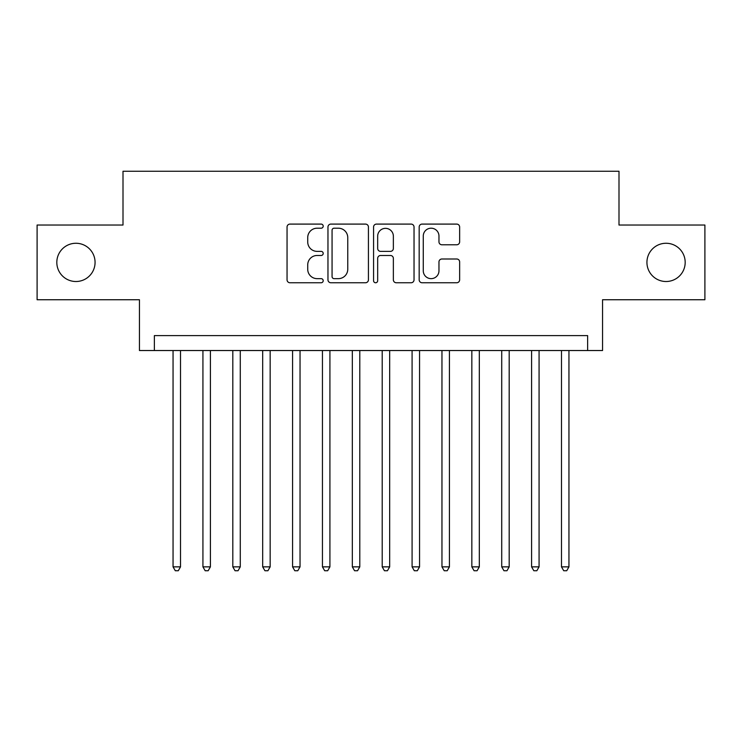 <?xml version="1.0" encoding="UTF-8"?>
<svg xmlns="http://www.w3.org/2000/svg" width="742" height="742" viewBox="0 0 742 742"><rect width="100%" height="100%" fill="white"/><g stroke="black" fill="none" stroke-linecap="round" stroke-linejoin="round"><path stroke-width="1.11" d="M323.197 226.152A2.05 2.05 0 0 0 321.138 224.093L289.983 224.093A2.931 2.931 0 0 0 287.052 227.033L287.052 279.817A2.931 2.931 0 0 0 289.983 282.758L321.138 282.758A2.05 2.05 0 0 0 323.197 280.699A2.05 2.05 0 0 0 321.138 278.649L317.112 278.649A9.386 9.386 0 0 1 307.726 269.263L307.726 264.866A9.386 9.386 0 0 1 317.112 255.48L321.138 255.48A2.05 2.05 0 0 0 323.197 253.421A2.05 2.05 0 0 0 321.138 251.371L317.112 251.371A9.386 9.386 0 0 1 307.726 241.985L307.726 237.588A9.386 9.386 0 0 1 317.112 228.202L321.138 228.202A2.05 2.05 0 0 0 323.197 226.152M646.931 262.39A19.125 19.125 0 0 0 666.056 281.515A19.125 19.125 0 0 0 685.181 262.39A19.125 19.125 0 0 0 666.056 243.265A19.125 19.125 0 0 0 646.931 262.39M56.819 262.39A19.125 19.125 0 0 0 75.944 281.515A19.125 19.125 0 0 0 95.069 262.39A19.125 19.125 0 0 0 75.944 243.265A19.125 19.125 0 0 0 56.819 262.39M456.71 244.777A2.931 2.931 0 0 0 459.641 241.836L459.641 227.033A2.931 2.931 0 0 0 456.71 224.093L422.105 224.093A2.931 2.931 0 0 0 419.174 227.033L419.174 279.817A2.931 2.931 0 0 0 422.105 282.758L456.71 282.758A2.931 2.931 0 0 0 459.641 279.817L459.641 261.926A2.931 2.931 0 0 0 456.71 258.995L441.898 258.995A2.931 2.931 0 0 0 438.967 261.926L438.967 270.802A7.847 7.847 0 0 1 431.121 278.649A7.847 7.847 0 0 1 423.274 270.802L423.274 236.049A7.847 7.847 0 0 1 431.121 228.202A7.847 7.847 0 0 1 438.967 236.049L438.967 241.836A2.931 2.931 0 0 0 441.898 244.777L456.71 244.777M587.627 350.53L602.56 350.53L602.56 299.74L704.9 299.74L704.9 225.039L618.995 225.039L618.995 171.254L123.005 171.254L123.005 225.039L37.1 225.039L37.1 299.74L139.44 299.74L139.44 350.53L587.627 350.53L587.627 335.597L154.373 335.597L154.373 350.53M368.431 227.033A2.931 2.931 0 0 0 365.5 224.093L330.895 224.093A2.931 2.931 0 0 0 327.964 227.033L327.964 279.817A2.931 2.931 0 0 0 330.895 282.758L365.5 282.758A2.931 2.931 0 0 0 368.431 279.817L368.431 227.033M376.5 224.093L411.105 224.093A2.931 2.931 0 0 1 414.036 227.033L414.036 279.817A2.931 2.931 0 0 1 411.105 282.758L396.293 282.758A2.931 2.931 0 0 1 393.362 279.817L393.362 258.411A2.931 2.931 0 0 0 390.431 255.48L380.609 255.48A2.931 2.931 0 0 0 377.669 258.411L377.669 280.699A2.05 2.05 0 0 1 375.619 282.758A2.05 2.05 0 0 1 373.569 280.699L373.569 227.033A2.931 2.931 0 0 1 376.5 224.093M334.123 228.202A2.05 2.05 0 0 0 332.064 230.252L332.064 276.599A2.05 2.05 0 0 0 334.123 278.649L338.371 278.649A9.386 9.386 0 0 0 347.757 269.263L347.757 237.588A9.386 9.386 0 0 0 338.371 228.202L334.123 228.202M393.362 236.197A7.847 7.847 0 0 0 385.515 228.35A7.847 7.847 0 0 0 377.669 236.197L377.669 248.44A2.931 2.931 0 0 0 380.609 251.371L390.431 251.371A2.931 2.931 0 0 0 393.362 248.44L393.362 236.197M173.053 350.53L173.053 566.86L180.519 566.86L180.519 350.53M180.519 566.86L178.275 570.746L175.288 570.746L173.053 566.86M202.928 350.53L202.928 566.86L210.403 566.86L210.403 350.53M210.403 566.86L208.159 570.746L205.172 570.746L202.928 566.86M232.812 350.53L232.812 566.86L240.278 566.86L240.278 350.53M240.278 566.86L238.034 570.746L235.047 570.746L232.812 566.86M262.687 350.53L262.687 566.86L270.162 566.86L270.162 350.53M270.162 566.86L267.918 570.746L264.931 570.746L262.687 566.86M292.571 350.53L292.571 566.86L300.037 566.86L300.037 350.53M300.037 566.86L297.792 570.746L294.806 570.746L292.571 566.86M322.445 350.53L322.445 566.86L329.912 566.86L329.912 350.53M329.912 566.86L327.676 570.746L324.69 570.746L322.445 566.86M352.329 350.53L352.329 566.86L359.796 566.86L359.796 350.53M359.796 566.86L357.551 570.746L354.565 570.746L352.329 566.86M382.204 350.53L382.204 566.86L389.671 566.86L389.671 350.53M389.671 566.86L387.435 570.746L384.449 570.746L382.204 566.86M412.088 350.53L412.088 566.86L419.555 566.86L419.555 350.53M419.555 566.86L417.31 570.746L414.324 570.746L412.088 566.86M441.963 350.53L441.963 566.86L449.429 566.86L449.429 350.53M449.429 566.86L447.194 570.746L444.208 570.746L441.963 566.86M471.838 350.53L471.838 566.86L479.313 566.86L479.313 350.53M479.313 566.86L477.069 570.746L474.082 570.746L471.838 566.86M501.722 350.53L501.722 566.86L509.188 566.86L509.188 350.53M509.188 566.86L506.953 570.746L503.966 570.746L501.722 566.86M531.597 350.53L531.597 566.86L539.072 566.86L539.072 350.53M539.072 566.86L536.828 570.746L533.841 570.746L531.597 566.86M561.481 350.53L561.481 566.86L568.947 566.86L568.947 350.53M568.947 566.86L566.712 570.746L563.725 570.746L561.481 566.86"/></g></svg>
